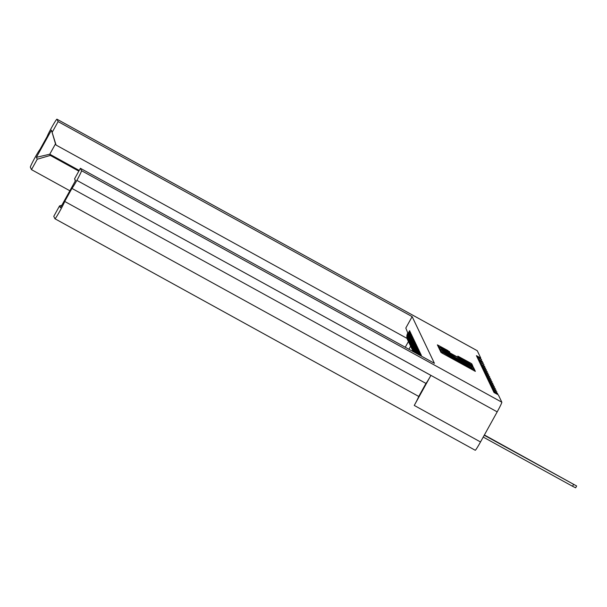 <?xml version="1.0" encoding="UTF-8"?>
<svg xmlns="http://www.w3.org/2000/svg" width="607" height="607" viewBox="0 0 607 607"><rect width="100%" height="100%" fill="white"/><g stroke="black" fill="none" stroke-linecap="round" stroke-linejoin="round"><path stroke-width="0.91" d="M441.464 351.582L440.31 351.005L440.986 352.424L442.761 353.502L475.364 371.37L474.689 369.944L473.437 369.193L464.492 364.784L441.464 351.582M449.81 352.204L447.708 350.451L437.374 344.852L438.125 346.43L439.908 347.507L472.504 365.376L471.753 363.798L469.97 362.72L457.83 356.119L458.148 356.802L469.901 363.646L465.47 361.453L445.098 350.231L440.333 347.333L449.81 352.204M480.759 358.039L477.269 350.725L56.975 119.215L58.113 121.605L412.145 316.619L434.422 363.312L80.39 168.306L81.535 170.696L501.83 402.206L498.347 394.899L493.999 392.509L493.362 391.174L497.71 393.564L493.195 390.817L492.558 389.482L496.898 391.872L492.383 389.125L491.753 387.79L496.094 390.18L491.579 387.433L490.942 386.098L495.289 388.488L490.775 385.741L490.137 384.406L494.477 386.796L489.963 384.049L489.325 382.714L493.673 385.104L489.159 382.357L488.521 381.021L492.869 383.412L488.354 380.665L487.717 379.329L492.057 381.72L487.542 378.973L486.905 377.637L491.253 380.028L486.738 377.281L486.101 375.945L490.441 378.336L485.926 375.589L485.297 374.253L489.637 376.644L485.122 373.897L484.485 372.561L488.832 374.951L484.318 372.205L483.68 370.869L488.02 373.259L483.506 370.513L482.868 369.177L487.216 371.575L482.702 368.821L482.064 367.485L486.412 369.883L481.897 367.129L481.26 365.793L485.6 368.191L481.085 365.437L480.448 364.101L484.796 366.499L480.281 363.745L479.644 362.409L483.817 364.443L479.469 362.053L478.84 360.717L483.013 362.751L478.665 360.361L478.028 359.025L482.375 361.423L477.861 358.669L477.223 357.333L481.397 359.374L477.049 356.977L476.419 355.641L480.759 358.039L480.342 358.79M471.942 366.856L439.347 348.995L440.098 350.565L441.881 351.65L472.823 368.692L474.477 369.511L473.726 367.933L471.942 366.856L471.556 367.546M439.111 348.501L473.506 367.478L457.412 358.441L473.058 366.545L470.956 364.784L440.014 347.743L438.36 346.923L439.111 348.501M481.146 360.482L481.563 359.731M481.958 362.174L482.375 361.423M482.762 363.866L483.18 363.115M483.567 365.558L483.984 364.807M484.378 367.25L484.796 366.499M485.183 368.942L485.6 368.191M485.987 370.634L486.412 369.883M486.799 372.326L487.216 371.575M487.603 374.018L488.02 373.259M488.415 375.71L488.832 374.951M489.219 377.402L489.637 376.644M490.024 379.094L490.441 378.336M490.835 380.786L491.253 380.028M491.64 382.478L492.057 381.72M492.444 384.17L492.869 383.412M493.256 385.862L493.673 385.104M494.06 387.554L494.477 386.796M494.872 389.246L495.289 388.488M495.676 390.931L496.094 390.18M496.48 392.623L496.898 391.872M497.292 394.315L497.71 393.564M407.767 333.023L408.018 333.547A7.375 7.352 154.5 0 0 407.813 340.269L407.563 339.745A7.375 7.352 154.5 0 1 407.767 333.023L405.817 328.03L412.145 316.619M408.018 333.547L409.611 330.678L410.074 331.65L408.481 334.525A7.375 7.352 154.5 0 0 408.276 341.248L408.617 341.961A7.375 7.352 154.5 0 0 408.868 342.439M408.481 334.525L408.822 335.239L410.415 332.37L410.878 333.342L409.293 336.217A7.375 7.352 154.5 0 0 409.08 342.94L409.422 343.653A7.375 7.352 154.5 0 0 409.672 344.131M409.293 336.217L409.634 336.931L411.22 334.062L411.69 335.034L410.097 337.909A7.375 7.352 154.5 0 0 409.892 344.632L410.233 345.345A7.375 7.352 154.5 0 0 410.484 345.823M410.097 337.909L410.438 338.623L412.032 335.754L412.494 336.726L410.909 339.594A7.375 7.352 154.5 0 0 410.696 346.324L411.038 347.037A7.375 7.352 154.5 0 0 411.288 347.515M410.909 339.594L411.25 340.315L412.836 337.446L413.306 338.418L411.713 341.286A7.375 7.352 154.5 0 0 411.5 348.016L411.842 348.729A7.375 7.352 154.5 0 0 412.1 349.207M411.713 341.286L412.054 342.007L413.648 339.131L414.111 340.11L412.517 342.978A7.375 7.352 154.5 0 0 412.312 349.708L412.654 350.421A7.375 7.352 154.5 0 0 412.904 350.899M412.517 342.978L412.859 343.699L414.452 340.823L414.915 341.802L413.329 344.67A7.375 7.352 154.5 0 0 413.117 351.4L413.238 351.643A7.375 7.352 154.5 0 1 413.671 345.391L415.256 342.515L415.727 343.494L414.133 346.362A7.375 7.352 154.5 0 0 413.443 351.757M414.133 346.362L414.475 347.083L416.068 344.207L416.531 345.186L414.938 348.054A7.375 7.352 154.5 0 0 414.035 352.083M414.938 348.054L415.279 348.775L416.872 345.899L417.335 346.878L415.749 349.746A7.375 7.352 154.5 0 0 414.869 352.546M415.749 349.746L416.091 350.467L417.677 347.591L418.147 348.57L416.554 351.438A7.375 7.352 154.5 0 0 415.886 353.099M416.554 351.438L416.895 352.159L418.489 349.283L418.951 350.262L417.366 353.13A7.375 7.352 154.5 0 0 417.055 353.752M417.366 353.13L417.707 353.851L419.293 350.975L419.763 351.954L418.367 354.473M418.929 354.784L420.105 352.667L420.568 353.646L419.703 355.209M420.264 355.52L420.909 354.359L421.372 355.338L421.038 355.945M56.079 145.073L55.503 143.859L49.759 154.216L50.335 155.43L37.27 159.201L36.382 157.334L51.443 130.171L56.079 145.073L407.077 338.41M58.113 121.605L52.331 132.038M56.975 119.215A10.258 0.622 -61.2 0 0 56.952 119.192A10.258 0.622 -61.2 0 0 51.671 127.485L51.656 127.508A10.258 0.622 -61.2 0 0 47.164 136.499L39.948 149.527A10.258 0.622 -61.2 0 0 35.001 157.562L34.986 157.585A10.258 0.622 -61.2 0 0 30.35 167.244L31.488 169.634L69.866 190.773M37.27 159.201L31.488 169.634M50.335 155.43L78.827 171.128M407.813 340.269A7.375 7.352 154.5 0 0 408.063 340.747M75.268 181.023L74.608 178.739L75.496 180.605L60.442 207.769L59.554 205.902L53.773 216.335L54.911 218.725A10.258 0.622 -61.2 0 0 54.926 218.748A10.258 0.622 -61.2 0 0 60.207 210.454L60.207 210.454A10.258 0.622 -61.2 0 0 64.714 201.441L71.937 188.413A10.258 0.622 -61.2 0 0 76.877 180.378L430.909 375.392A10.258 0.622 118.8 0 1 425.962 383.427L418.747 396.447A10.258 0.622 118.8 0 1 414.255 405.438L430.909 375.392M80.39 168.306L74.608 178.739M59.554 205.902L61.838 205.242M501.83 402.206A10.258 0.622 118.8 0 1 497.194 411.865L76.877 180.378M76.899 180.355A10.258 0.622 -61.2 0 0 81.535 170.696M408.822 335.239A7.375 7.352 154.5 0 0 408.617 341.961M409.634 336.931A7.375 7.352 154.5 0 0 409.422 343.653M410.438 338.623A7.375 7.352 154.5 0 0 410.233 345.345M411.25 340.315A7.375 7.352 154.5 0 0 411.038 347.037M412.054 342.007A7.375 7.352 154.5 0 0 411.842 348.729M412.859 343.699A7.375 7.352 154.5 0 0 412.654 350.421M414.475 347.083A7.375 7.352 154.5 0 0 413.655 351.878M415.279 348.775A7.375 7.352 154.5 0 0 414.361 352.265M416.091 350.467A7.375 7.352 154.5 0 0 415.279 352.766M416.895 352.159A7.375 7.352 154.5 0 0 416.364 353.365M497.194 411.865L480.509 441.964A10.258 0.622 118.8 0 1 475.228 450.257A10.258 0.622 118.8 0 1 475.213 450.235M425.962 383.427L71.937 188.413M418.747 396.447L64.714 201.441M408.921 349.268L410.628 346.18M408.412 341.536L405.256 347.25M36.382 157.334L49.759 154.216L79.206 170.438M51.443 130.171L55.503 143.859M442.435 351.749L472.003 368.039L447.64 354.162L442.344 351.908M445.834 351.643L441.403 349.442L446.175 352.348L455.007 357.128L445.834 351.643M484.234 435.249L576.65 485.987L484.386 434.969M576.65 485.987L575.641 487.808L572.538 486.268L483.225 437.07M413.329 344.67L413.671 345.391M414.255 405.438L480.509 441.964M442.374 353.289L442.799 352.515M448.209 356.506L448.505 355.975M450.789 357.925L451.084 357.394M456.381 360.019L455.963 360.778L456.365 360.027M458.217 362.015L458.702 361.142M458.361 362.098L458.786 361.324M464.196 365.308L464.492 364.784M466.775 366.734L467.071 366.203M471.942 369.572L472.352 368.836L471.95 369.58M474.204 370.816L474.689 369.944M442.23 353.206L442.715 352.333M440.447 350.816L441.001 349.814M473.194 368.897L473.726 367.933M439.46 348.744L440.014 347.743M470.66 365.315L470.956 364.784M472.496 366.302L472.739 365.869M449.248 351.969L449.491 351.536M459.196 357.462L459.484 356.939M469.598 363.381L469.97 362.72M471.222 364.754L471.753 363.798M438.474 346.68L439.028 345.671M447.412 350.983L447.708 350.451M572.538 486.268L573.547 484.447M56.952 119.192L477.254 350.709M54.926 218.748L475.228 450.257"/></g></svg>
